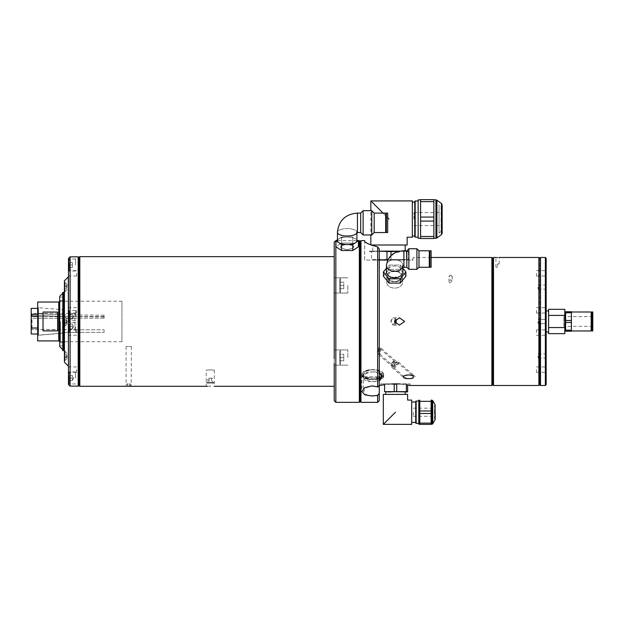 <?xml version="1.0" encoding="UTF-8"?>
<svg xmlns="http://www.w3.org/2000/svg" width="624" height="624" viewBox="0 0 624 624"><rect width="100%" height="100%" fill="white"/><g stroke="black" fill="none" stroke-linecap="round" stroke-linejoin="round"><path stroke-width="0.47" stroke-dasharray="3.12 2.34" d="M37.682 306.891L37.682 336.071A0.811 0.811 0 0 1 38.423 335.26L38.423 307.694L38.423 335.26L62.501 333.224L62.501 309.73L38.423 307.694A0.811 0.811 0 0 1 37.682 306.891L37.682 336.071M59.717 341.734L63.609 341.734M64.42 341.734L121.945 341.734L121.945 301.22L121.945 341.734M59.717 301.22L63.609 301.22M64.42 301.22L121.945 301.22M59.561 341.734L59.561 301.22M58.75 340.922L58.75 302.032M62.501 309.73L62.501 333.224M37.682 340.922L37.682 302.032M57.611 330.892L57.611 312.062L43.033 312.062L43.033 330.892L57.611 330.892L57.611 312.062L57.611 330.892M43.033 312.062L43.033 330.892L43.033 312.062M37.682 334.019L37.682 328.029L37.682 334.019L31.2 334.019L31.2 329.995L32.011 329.527L74.95 329.527L74.95 318.302L74.95 329.768L32.011 329.527L31.2 329.995L31.2 318.061L32.011 318.302L32.011 329.527L32.011 318.302L31.2 318.061L31.2 334.019L31.2 316.056L37.682 316.056L37.682 328.029L31.2 328.029M38.493 315.455L37.682 315.455L37.682 316.056L37.682 315.455L38.493 315.455L38.493 335.221L38.493 315.455L64.42 316.586L38.493 315.455M37.682 335.221L64.42 332.943L65.653 332.374L104.122 332.374L104.122 329.768L104.122 332.374L65.653 332.374L64.42 332.943L37.682 335.221L37.682 315.455L37.682 335.221M74.95 318.302L32.011 318.302L74.95 318.302M74.95 329.768L104.122 329.768L74.95 329.768M31.2 316.056L31.2 312.913L31.2 316.384L32.011 316.618L32.011 313.381L32.011 316.618L31.2 316.384L31.2 308.381M104.122 318.178L74.95 318.178L104.122 318.178L104.122 316.875L104.122 318.178M104.122 316.875L64.42 316.586L104.122 316.875M37.682 328.029L37.682 316.056M37.682 314.371L37.682 308.381L37.682 314.371L37.682 313.771L38.493 313.771L37.682 313.771L37.682 307.702L37.682 314.371L31.2 314.371M38.493 313.771L38.493 307.702L38.493 313.771L64.42 314.902L38.493 313.771M74.95 316.618L32.011 316.618L74.95 316.618L74.95 313.381L74.95 316.618M104.122 316.493L74.95 316.493L104.122 316.493L104.122 315.19L104.122 316.493M104.122 315.19L64.42 314.902L104.122 315.19M59.717 296.361L59.717 346.593M64.584 321.477L64.584 323.177L64.584 321.477M60.528 321.477L60.528 341.125L60.528 321.477M62.798 350.649L62.798 292.313M63.609 350.649L63.609 292.313M59.717 344.167L59.717 345.868L59.717 344.167M64.584 344.167L64.584 345.868L64.584 344.167M59.717 298.795L59.717 300.495L59.717 298.795M64.584 298.795L64.584 300.495L64.584 298.795M62.798 321.477L62.798 349.674L62.798 321.477M59.717 321.477L59.717 301.025L59.717 321.477M210.257 386.17L207.363 386.233M206.934 386.256L206.209 386.295L206.209 370.094M210.257 369.923C205.031 370.11 205.031 370.11 210.257 369.923C205.031 370.11 205.031 370.11 210.257 369.923C215.483 370.11 215.483 370.11 210.257 369.923C215.483 370.11 215.483 370.11 210.257 369.923M334.222 242.237L334.222 358.644M79.81 386.295L79.81 256.659M128.747 386.24C125.299 386.303 125.299 386.303 128.747 386.24C132.202 386.303 132.202 386.303 128.747 386.24M128.747 346.453C125.299 346.609 125.299 346.609 128.747 346.453C125.299 346.609 125.299 346.609 128.747 346.453C132.202 346.609 132.202 346.609 128.747 346.453C132.202 346.609 132.202 346.609 128.747 346.453M79.006 257.127L79.006 385.827M79.006 326.422C79.006 322.99 79.006 322.99 79.006 326.422C79.006 329.854 79.006 329.854 79.006 326.422M79.006 377.98C79.006 374.54 79.006 374.54 79.006 377.98C79.006 381.412 79.006 381.412 79.006 377.98M79.006 264.982C79.006 261.55 79.006 261.55 79.006 264.982C79.006 268.414 79.006 268.414 79.006 264.982M79.006 298.225L79.006 265.34L79.006 298.225M79.006 377.621L79.006 341.632L79.006 377.621M79.006 321.477L79.006 385.663L79.006 321.477M79.006 316.54C79.006 313.1 79.006 313.1 79.006 316.54C79.006 319.972 79.006 319.972 79.006 316.54M79.006 276.799C79.006 273.671 79.006 273.671 79.006 276.799C79.006 279.919 79.006 279.919 79.006 276.799M79.006 366.163C79.006 363.043 79.006 363.043 79.006 366.163C79.006 369.283 79.006 369.283 79.006 366.163M131.422 346.593L131.141 386.287M214.305 370.094L214.305 386.295L213.79 386.264M206.926 383.058L213.587 383.058L206.209 382.637L214.305 382.637L206.209 382.637M213.587 383.058L214.305 382.637M212.597 378.191L209.087 378.191L211.427 378.191L211.427 383.058L212.597 383.058L212.597 378.191L211.427 378.191L211.427 383.058L207.917 383.058L207.917 378.191L209.087 378.191L209.087 383.058L207.917 383.058M212.597 383.058L209.087 383.058L209.087 378.191L207.917 378.191M129.683 386.248L129.683 383.869L127.811 383.869L129.683 383.869L129.683 386.295L127.811 386.295L127.811 383.869L127.811 386.248M129.683 386.295L127.811 386.295M126.875 383.869L127.811 383.869L126.875 383.869L126.875 386.272M130.619 383.869L130.619 386.272M334.222 284.318L334.222 279.458M347.833 285.425L347.833 293.038L347.833 285.425M335.837 402.34L335.837 240.622M347.186 244.397C338.231 245.864 338.231 247.634 347.178 249.709C356.14 247.642 356.14 245.872 347.186 244.397C356.14 245.864 356.14 247.634 347.186 249.709C338.231 247.634 338.231 245.864 347.178 244.397M359.338 240.622L359.338 402.34M360.149 321.477L360.149 401.528L360.149 321.477M347.833 357.536L347.833 349.916L347.833 357.536M334.222 363.503L334.222 400.717M334.222 357.536L334.222 349.916L334.222 357.536M360.149 285.425C360.149 279.911 360.149 279.911 360.149 285.425C360.149 290.94 360.149 290.94 360.149 285.425C360.149 279.911 360.149 279.911 360.149 285.425C360.149 290.94 360.149 290.94 360.149 285.425C360.149 281.057 360.149 281.057 360.149 285.425C360.149 289.793 360.149 289.793 360.149 285.425C360.149 281.057 360.149 281.057 360.149 285.425C360.149 289.793 360.149 289.793 360.149 285.425M360.149 357.536C360.149 352.022 360.149 352.022 360.149 357.536C360.149 363.051 360.149 363.051 360.149 357.536C360.149 352.022 360.149 352.022 360.149 357.536C360.149 363.051 360.149 363.051 360.149 357.536C360.149 353.161 360.149 353.161 360.149 357.536C360.149 361.904 360.149 361.904 360.149 357.536C360.149 353.161 360.149 353.161 360.149 357.536C360.149 361.904 360.149 361.904 360.149 357.536M334.222 281.377C334.222 275.863 334.222 275.863 334.222 281.377C334.222 286.892 334.222 286.892 334.222 281.377C334.222 275.863 334.222 275.863 334.222 281.377C334.222 286.892 334.222 286.892 334.222 281.377M334.222 361.585C334.222 356.07 334.222 356.07 334.222 361.585C334.222 367.099 334.222 367.099 334.222 361.585C334.222 356.07 334.222 356.07 334.222 361.585C334.222 367.099 334.222 367.099 334.222 361.585M334.222 345.665L334.222 297.297L334.222 345.665M334.222 379.868C334.222 386.24 334.222 386.24 334.222 379.868L334.222 367.887L334.222 379.868M334.222 367.887C334.222 372.957 334.222 372.957 334.222 367.887M334.222 269.084C334.222 260.754 334.222 260.754 334.222 269.084C334.222 277.407 334.222 277.407 334.222 269.084C334.222 260.754 334.222 260.754 334.222 269.084C334.222 277.407 334.222 277.407 334.222 269.084M334.222 321.477L334.222 370.851L334.222 321.477M360.688 213.096L360.688 232.541L360.688 219.102L360.688 232.541L357.443 232.541L357.443 213.096M363.121 210.67L363.121 234.975L363.121 218.174L363.121 234.975L371.764 234.975L371.764 210.67L371.764 234.975L371.764 210.67L370.843 210.67L370.843 234.975M356.85 232.69A9.719 3.721 0 0 0 356.905 232.3A9.719 3.721 0 0 0 347.186 228.579A9.719 3.721 0 0 0 337.459 232.3A9.719 3.721 0 0 1 347.186 228.579A9.719 3.721 0 0 1 356.905 232.3A9.719 3.721 0 0 1 347.186 236.02A9.719 3.721 0 0 1 337.459 232.3L337.459 240.786A9.719 3.721 0 0 1 338.762 238.93A9.719 3.721 0 0 1 347.186 237.065A9.719 3.721 0 0 1 356.905 240.786A9.719 3.721 0 0 1 355.602 242.65L352.794 244.507L352.794 250.497L358.41 246.776L358.41 240.786L355.602 242.65A9.719 3.721 0 0 1 347.186 244.507L341.57 244.507L341.57 250.497L352.794 250.497M356.905 232.666L356.905 240.786A9.719 3.721 0 0 0 347.186 237.065L352.794 237.065L352.794 243.056L341.57 243.056L335.954 246.776L341.57 250.497M374.189 232.541L385.671 232.541L385.671 213.096L385.671 232.541L385.671 213.096L374.189 213.096L374.189 232.541L374.189 219.102L374.189 232.541L371.764 234.975M385.671 219.476L385.671 226.169L385.671 219.476M352.794 244.507L347.186 244.507A9.719 3.721 0 0 1 338.762 242.65A9.719 3.721 0 0 1 337.459 240.786A9.719 3.721 0 0 1 338.762 238.93L341.57 237.065L347.186 237.065L341.57 237.065L341.57 243.056L352.794 243.056L352.794 237.065L347.186 237.065A9.719 3.721 0 0 0 338.762 238.93L341.57 237.065L341.57 243.056L335.954 246.776L335.954 240.786L337.459 239.788M341.57 244.507L335.954 240.786M387.691 219.102L387.691 232.541L387.691 219.102L387.691 232.541L386.342 232.541L386.342 213.096L386.342 232.541L386.342 213.096L387.691 213.096L387.691 219.102M360.688 225.303L360.688 216.341L360.688 225.303M387.691 225.303L387.691 216.341L387.691 225.303M386.342 219.476L386.342 226.169L386.342 219.476M340.54 278.538L340.54 292.313A0.811 0.811 0 0 1 339.729 291.502L339.729 279.349L339.729 291.502A0.811 0.811 0 0 0 340.54 292.313L340.54 278.538A0.811 0.811 0 0 0 339.729 279.349A0.811 0.811 0 0 1 340.54 278.538L340.54 292.313L340.54 278.538M343.777 282.165L339.729 282.165L343.777 282.165L339.729 282.165L339.729 288.686L339.729 282.165L339.729 288.686L339.729 282.165L343.777 282.165L343.777 285.425L339.729 285.425L343.777 285.425L343.777 288.686L339.729 288.686L343.777 288.686L343.777 282.165M343.777 285.425L339.729 285.425L343.777 285.425L343.777 288.686L339.729 288.686L343.777 288.686L343.777 285.425M340.54 350.649L340.54 364.424A0.811 0.811 0 0 1 339.729 363.613L339.729 351.46L339.729 363.613A0.811 0.811 0 0 0 340.54 364.424L340.54 350.649A0.811 0.811 0 0 0 339.729 351.46A0.811 0.811 0 0 1 340.54 350.649L340.54 364.424L340.54 350.649M339.729 357.536L339.729 354.276L343.777 354.276L339.729 354.276L339.729 360.789L339.729 354.276L343.777 354.276L339.729 354.276L339.729 360.789L339.729 357.536L343.777 357.536L343.777 354.276L343.777 357.536L339.729 357.536L343.777 357.536L343.777 354.276L343.777 357.536L339.729 357.536M343.777 360.789L339.729 360.789L343.777 360.789L343.777 357.536L343.777 360.789L339.729 360.789L343.777 360.789M372.785 251.152L388.994 251.152L372.785 251.152L372.785 245.567L377.645 246.893L377.645 386.404L373.597 385.889L366.436 387.652L363.472 391.505L366.436 394.813L373.597 396.022L377.645 395.686L377.645 402.34M373.597 379.727A10.124 5.062 180 0 1 363.472 374.665A10.124 5.062 180 0 1 373.597 369.603A10.124 5.062 180 0 1 383.721 374.665A10.124 5.062 180 0 1 373.597 379.727M394.664 281.393C385.71 281.408 385.702 270.988 394.657 271.58C403.603 270.98 403.634 281.401 394.664 281.393M394.664 271.58C385.71 270.988 385.702 281.401 394.657 281.393C403.603 281.416 403.634 270.995 394.664 271.58M450.567 275.09L448.945 276.221L450.567 277.384L452.189 276.221L450.567 275.09M491.891 257.47L491.891 385.484M402.418 267.517A8.229 5.819 0 0 0 402.893 265.567A8.229 5.819 0 0 0 394.664 259.74A8.229 5.819 0 0 0 386.428 265.567L387.652 260.068L411.832 260.068L413.299 258.219L411.832 260.068L379.267 260.068L379.267 321.477L379.267 260.068L364.681 260.068L364.681 241.207L365.586 242.276M413.299 258.219L413.299 257.47L413.299 258.219M395.561 319.114A3.643 2.582 90 0 0 393.596 317.834A3.643 2.582 90 0 0 391.022 321.477A3.643 2.582 90 0 0 393.596 325.127A3.643 2.582 90 0 0 395.561 323.848M394.774 322.928A2.675 1.888 -90 0 1 392.652 324.043A2.675 1.888 -90 0 1 391.295 321.477A2.675 1.888 -90 0 1 392.652 318.911A2.675 1.888 -90 0 1 394.774 320.034M398.494 362.076A3.643 1.287 130.9 0 1 397.082 365.68A3.643 1.287 130.9 0 1 393.721 367.591A3.643 1.287 130.9 0 1 393.643 366.444A3.643 1.287 130.9 0 1 397.355 362.162A3.643 1.287 130.9 0 1 398.494 362.076L414.812 376.21C412.55 374.057 403.439 374.93 405.265 377.59C407.449 379.447 416.668 378.838 414.812 376.21M393.721 367.591L405.265 377.59M393.947 366.499A2.675 0.944 130.9 0 1 393.884 365.656A2.675 0.944 130.9 0 1 396.607 362.513A2.675 0.944 130.9 0 1 397.449 362.458A2.675 0.944 130.9 0 1 396.412 365.095A2.675 0.944 130.9 0 1 393.947 366.499L380.406 354.775L380.195 347.857A2.675 0.944 130.9 0 1 380.671 347.927L397.449 362.458M396.88 362.076A3.643 1.287 130.9 0 0 395.733 362.162A3.643 1.287 130.9 0 0 392.02 366.444A3.643 1.287 130.9 0 0 392.106 367.591A3.643 1.287 130.9 0 0 395.46 365.68A3.643 1.287 130.9 0 0 396.88 362.076L413.197 376.21M392.106 367.591L403.65 377.59M392.324 366.499A2.675 0.944 130.9 0 0 394.789 365.095A2.675 0.944 130.9 0 0 395.827 362.458A2.675 0.944 130.9 0 0 394.984 362.513A2.675 0.944 130.9 0 0 392.27 365.656A2.675 0.944 130.9 0 0 392.324 366.499L378.791 354.775C378.292 354.058 378.222 352.412 378.573 349.838A2.675 0.944 130.9 0 0 379.049 347.927L395.827 362.458M452.189 280.8L450.567 279.677L448.945 281.947L449.756 282.953L452.189 280.8L452.189 276.221M492.695 321.477L492.695 384.673L492.695 321.477M360.961 402.34L360.961 240.622M364.681 240.622L364.681 260.068L379.267 260.068L379.267 248.992L377.645 246.893M366.694 242.986L370.843 244.881M381.857 375.773A10.124 5.062 180 0 0 382.106 374.665A10.124 5.062 180 0 0 371.974 369.603A10.124 5.062 180 0 0 361.85 374.665A10.124 5.062 180 0 0 371.974 379.727A10.124 5.062 180 0 0 381.701 376.085M377.645 386.404L379.267 385.523L379.267 248.992L379.267 260.068L371.553 259.545L371.553 251.675L379.267 251.152L369.548 251.152L379.267 251.152L369.548 251.675L371.553 251.675L371.553 259.545L386.981 259.545L386.981 251.675L379.267 251.152L398.713 251.152L386.981 251.675M388.994 260.068C408.244 260.068 408.244 260.068 388.994 260.068C369.736 260.068 369.736 260.068 388.994 260.068M411.832 260.068L413.299 260.068L411.832 260.068M379.267 400.717L379.267 385.523M379.049 347.927A2.675 0.944 130.9 0 0 378.573 347.857L378.791 354.775M380.671 347.927A2.675 0.944 130.9 0 1 380.195 349.838C379.844 352.412 379.915 354.058 380.406 354.775M392.668 383.869L410.054 383.869L380.89 383.869L392.668 383.869L384.571 384.751L384.571 384.189L384.571 391.646L395.476 391.966L389.392 391.966M407.628 384.977L407.628 384.189L407.628 384.977L399.461 383.932M379.267 380.624L383.721 376.912L379.267 372.239M379.267 393.916L377.645 395.686M539.69 258.281L539.69 384.673L539.69 258.281M540.501 385.484L540.501 257.47M545.36 257.47L545.36 385.484M546.172 384.673L546.172 258.281M546.172 310.362L546.172 313.037L546.172 310.362M536.453 310.362L536.453 313.037L536.453 310.362M546.172 369.634L546.172 372.31L546.172 369.634M536.453 369.634L536.453 372.31L536.453 369.634M546.172 332.6L546.172 329.924L546.172 332.6M536.453 332.6L536.453 329.924L536.453 332.6M546.172 273.32L546.172 275.995L546.172 273.32M536.453 273.32L536.453 275.995L536.453 273.32M546.172 287.048L546.172 289.154L546.172 287.048M538.067 287.048L538.067 289.154L538.067 287.048M538.067 321.477L538.067 323.583L538.067 321.477M546.172 355.914L546.172 358.02L546.172 355.914M538.067 355.914L538.067 358.02L538.067 355.914M546.172 321.477C546.172 312.562 546.172 312.562 546.172 321.477C546.172 330.392 546.172 330.392 546.172 321.477M390.998 251.675L390.998 259.545L386.981 259.545M407.137 244.998L370.843 244.998M388.994 219.071L370.843 200.92L388.994 219.071M383.019 213.096L385.671 215.748M386.264 216.341L387.691 217.768M412.324 200.92L412.324 237.214M414.757 201.404L414.757 236.73M415.163 200.998L415.163 237.136M418.158 238.274L418.158 199.867M420.592 219.071L420.592 238.274L420.592 219.071M433.875 219.071L433.875 238.274L433.875 219.071M442.143 233.321L442.143 206.833L441.121 206.833L441.121 219.071L441.121 206.833L439.062 204.984L439.062 219.071L439.062 204.984M439.062 219.071L439.062 233.158L439.062 219.071M413.946 219.071L413.946 212.589L413.946 219.071M400.054 251.152L408.439 251.152L408.439 251.675L408.439 251.152L388.994 251.152L405.194 251.152L398.713 251.152L408.439 251.675L406.427 251.675L406.427 259.545L406.427 251.675L399.968 251.168M408.439 251.675L408.439 259.545L406.427 259.545L408.439 259.545L408.439 251.675M402.893 267.376L402.893 265.567A8.229 5.819 0 0 1 394.664 271.385A8.229 5.819 0 0 1 386.428 265.567A8.229 5.819 0 0 1 394.664 259.74A8.229 5.819 0 0 1 402.893 265.567L402.113 267.673L403.9 267.267L403.9 250.801L394.508 253.063L387.91 259.545L406.427 259.545L390.998 259.545L390.998 255.528M369.548 251.152L369.548 251.675L369.548 251.152M441.121 219.071L441.121 231.301L441.121 219.071M439.062 233.158L441.121 231.301L442.143 231.301L442.143 204.812M433.875 201.63L433.875 217.066L420.592 217.066L420.592 201.63L433.875 201.63L433.875 199.625M420.592 201.63L420.592 199.625M433.875 221.075L433.875 236.512L420.592 236.512L420.592 221.075L433.875 221.075L433.875 217.066M420.592 221.075L420.592 217.066M420.592 236.512L420.592 238.516L433.875 238.516L433.875 236.512M418.158 219.071L418.158 200.998L418.158 219.071M414.757 219.071L414.757 202.09L414.757 219.071M388.994 244.998L405.194 244.998L388.994 244.998M564.806 325.595L564.806 317.359L564.806 325.595M564.806 333.645L564.806 309.317M564.806 315.401L548.605 315.401L548.605 309.317M548.605 333.645L548.605 310.947L548.605 332.015L548.605 327.561L564.806 327.561M591.911 314.09L591.911 330.01L591.911 314.09M591.193 314.09L591.193 330.01L591.193 314.09M591.193 312L591.193 330.962M571.412 313.271L571.412 330.962L571.412 313.271M565.617 311.758L565.617 331.204L571.412 331.204L571.412 311.758M592.8 312L592.8 330.962M591.911 312L591.911 330.962M563.839 325.689L563.839 316.618L563.839 325.689M592.8 325.689L592.8 316.618L592.8 325.689M565.617 312.757L571.412 312.757M565.617 320.479L571.412 320.479M565.617 322.483L571.412 322.483M565.617 330.197L571.412 330.197M416.91 248.742L416.91 269.318L416.91 248.742L416.91 269.318L408.876 269.318L408.876 248.742L408.876 251.753L408.876 248.742L416.91 248.742L418.969 250.801L418.969 267.267L418.969 250.801L418.969 267.267L416.91 269.318M408.876 248.742L406.817 250.801L406.817 267.267L406.817 250.801L406.817 267.267L403.9 267.267M418.969 250.801L429.296 250.801L429.296 267.267L429.296 250.801L429.296 267.267L418.969 267.267M429.296 264.272L429.296 253.796L429.296 264.272M402.893 268.258L400.273 265.052L400.273 269.342L405.889 276.221L400.273 269.342L389.048 269.342L400.273 269.342L400.273 265.052L389.048 265.052L389.048 269.342L383.432 276.221L389.048 269.342L389.048 265.052L386.428 268.258M402.893 265.567L402.893 271.924A8.229 5.819 0 0 0 394.664 266.105A8.229 5.819 0 0 0 386.428 271.924A8.229 5.819 0 0 1 394.664 266.105A8.229 5.819 0 0 1 402.893 271.924A8.229 5.819 0 0 1 394.664 277.742A8.229 5.819 0 0 1 386.428 271.924L386.428 265.567M431.122 250.801L431.122 267.267L431.122 250.801L431.122 267.267L429.905 267.267L429.905 250.801L429.905 253.211L429.905 250.801L431.122 250.801M406.817 255.598L406.817 263.897L406.817 255.598M431.122 255.598L431.122 263.897L431.122 255.598M429.905 264.272L429.905 253.796L429.905 264.272M386.779 282.524A7.886 5.577 0 0 0 394.664 288.093A7.886 5.577 0 0 0 402.542 282.524L402.542 276.221A7.886 5.577 0 0 0 394.664 270.644A7.886 5.577 0 0 0 386.779 276.221A7.886 5.577 0 0 0 394.664 281.791A7.886 5.577 0 0 0 402.542 276.221A7.886 5.577 0 0 1 394.664 281.791A7.886 5.577 0 0 1 386.779 276.221A7.886 5.577 0 0 1 394.664 270.644A7.886 5.577 0 0 1 402.542 276.221L402.542 282.524A7.886 5.577 0 0 0 394.664 276.947A7.886 5.577 0 0 0 386.779 282.524L386.779 276.221L386.779 282.524A7.886 5.577 0 0 1 394.664 276.947A7.886 5.577 0 0 1 402.542 282.524A7.886 5.577 0 0 1 394.664 288.093A7.886 5.577 0 0 1 386.779 282.524M405.889 271.924L400.273 278.795L400.273 283.093L405.889 276.221L405.889 271.924L400.273 265.052L389.048 265.052L383.432 271.924L383.432 276.221L389.048 283.093L400.273 283.093M400.273 278.795L389.048 278.795L389.048 283.093M389.048 278.795L383.432 271.924M546.172 332.015L546.172 310.947L546.172 332.015M497.562 267.197L495.94 267.197L497.562 267.197L497.562 263.975L497.562 267.197M497.562 257.494C495.472 257.47 495.472 257.47 497.562 257.494C499.652 257.47 499.652 257.47 497.562 257.494M538.879 257.47L538.879 385.484M493.506 385.484L493.506 257.47M497.562 263.975C499.652 263.952 499.652 263.952 497.562 263.975C499.652 263.952 499.652 263.952 497.562 263.975M379.267 373.558A9.719 4.859 180 0 0 371.974 371.912A9.719 4.859 180 0 0 362.255 376.771A9.719 4.859 180 0 0 371.974 381.631A9.719 4.859 180 0 0 379.267 379.985M379.267 376.951A20.608 17.846 180 0 1 364.088 376.74A8.018 4.009 180 0 0 363.956 377.473A8.018 4.009 180 0 0 364.088 378.199A20.608 17.846 0 0 0 379.267 378.409M371.974 369.806A9.719 4.859 180 0 0 362.255 374.665A9.719 4.859 180 0 0 371.974 379.525A9.719 4.859 180 0 0 381.701 374.665A9.719 4.859 180 0 0 371.974 369.806M379.267 378.199L364.088 378.199M364.088 376.74L379.86 376.74M373.597 371.912A9.719 4.859 180 0 1 383.315 376.771A9.719 4.859 180 0 1 373.597 381.631A9.719 4.859 180 0 1 363.878 376.771A9.719 4.859 180 0 1 373.597 371.912M381.482 376.74A8.018 4.009 180 0 1 381.615 377.473A8.018 4.009 180 0 1 381.482 378.199A20.608 17.846 -0 0 1 365.711 378.199A8.018 4.009 180 0 1 365.578 377.473A8.018 4.009 180 0 1 365.711 376.74A20.608 17.846 180 0 0 381.482 376.74L365.711 376.74M373.597 379.525A9.719 4.859 180 0 1 363.878 374.665A9.719 4.859 180 0 1 373.597 369.806A9.719 4.859 180 0 1 383.315 374.665A9.719 4.859 180 0 1 373.597 379.525M365.711 378.199L381.482 378.199M394.29 361.241A2.605 0.92 130.9 0 0 391.771 362.95A2.605 0.92 130.9 0 0 391.1 365.313A2.605 0.92 130.9 0 0 393.619 363.613A2.605 0.92 130.9 0 0 394.29 361.241M392.691 362.341L391.544 363.8L391.544 364.736L393.838 362.755L393.838 361.819L392.691 362.341M383.315 394.399L407.628 394.399M384.571 391.646L407.628 391.966L406.372 391.646L406.372 384.751M389.399 391.966L406.372 391.646M394.22 391.646L394.22 384.189L407.628 384.189L396.724 384.189L396.724 391.646M394.22 384.189L384.571 384.189L391.482 383.932M395.476 391.966L405.194 391.966L395.476 391.966M435.17 418.868L435.17 405.577L435.17 418.868L434.522 418.868L434.522 412.222L434.522 418.868M431.122 413.478L419.78 413.478L419.78 423.127L431.122 423.127L431.122 400.234L431.122 412.222L431.122 401.326L419.78 401.326L419.78 412.222L419.78 400.234L419.78 410.966L431.122 410.966M419.78 413.478L419.78 410.966M418.805 424.211L418.805 400.234M416.13 401.045L416.13 423.4M415.724 401.45L415.724 422.994M411.676 400.07L411.676 424.375M395.476 412.222L383.315 424.375L395.476 412.222M411.676 412.222L411.676 422.425L411.676 412.222M431.122 423.127L431.122 424.375L419.78 424.375L419.78 423.127M431.122 412.222L431.122 424.211L431.122 412.222M434.522 412.222L434.522 405.577L434.522 412.222M432.479 412.222L432.479 421.793L432.479 412.222M432.736 423.813L432.736 400.639M413.299 412.222L413.299 416.278L413.299 412.222M68.468 273.32L68.468 275.995L68.468 273.32M76.573 273.32L76.573 275.995L76.573 273.32M68.468 310.362L68.468 313.037L68.468 310.362M76.573 310.362L76.573 313.037L76.573 310.362M68.468 369.634L68.468 372.31L68.468 369.634M76.573 369.634L76.573 372.31L76.573 369.634M68.468 332.6L68.468 329.924L68.468 332.6M76.573 332.6L76.573 329.924L76.573 332.6M68.468 258.445L68.468 384.517M70.091 386.131L70.091 256.823M78.195 256.823L78.195 386.131M68.468 316.54L68.468 310.541L68.468 316.54M75.598 316.54L75.598 310.541L75.598 316.54M68.468 264.982L68.468 258.983L68.468 264.982M75.598 264.982L75.598 258.983L75.598 264.982M68.468 326.422L68.468 332.42L68.468 326.422M75.598 326.422L75.598 332.42L75.598 326.422M68.468 377.98L68.468 371.982L68.468 377.98M75.598 377.98L75.598 371.982L75.598 377.98M68.468 321.477C68.468 318.88 68.468 318.88 68.468 321.477C68.468 324.082 68.468 324.082 68.468 321.477C68.468 318.88 68.468 318.88 68.468 321.477C68.468 324.082 68.468 324.082 68.468 321.477L68.468 276.916L68.468 321.477M68.468 355.914C68.468 353.309 68.468 353.309 68.468 355.914C68.468 358.519 68.468 358.519 68.468 355.914M68.468 287.048C68.468 284.443 68.468 284.443 68.468 287.048C68.468 289.645 68.468 289.645 68.468 287.048M68.468 330.392C68.468 326.96 68.468 326.96 68.468 330.392C68.468 333.824 68.468 333.824 68.468 330.392M68.468 354.744C68.468 351.304 68.468 351.304 68.468 354.744C68.468 358.176 68.468 358.176 68.468 354.744M68.468 345.829C68.468 342.397 68.468 342.397 68.468 345.829C68.468 349.261 68.468 349.261 68.468 345.829M68.468 312.569C68.468 309.13 68.468 309.13 68.468 312.569C68.468 316.001 68.468 316.001 68.468 312.569M68.468 288.218C68.468 284.786 68.468 284.786 68.468 288.218C68.468 291.65 68.468 291.65 68.468 288.218M68.468 297.133C68.468 293.693 68.468 293.693 68.468 297.133C68.468 300.565 68.468 300.565 68.468 297.133M64.42 280.808L64.42 362.154M67.01 321.477L67.01 324.074L67.01 321.477M68.305 366.038L68.305 276.916M64.42 355.914L64.42 350.727L64.42 357.552L64.42 354.276L64.42 355.914L66.362 355.914L66.362 357.552L64.42 357.552L66.362 357.552L66.362 355.914L64.42 355.914M67.01 355.914L67.01 358.504L67.01 355.914M64.42 287.048L64.42 281.861L64.42 288.686L64.42 285.41L64.42 287.048L66.362 287.048L64.42 287.048M67.01 287.048L67.01 284.45L67.01 287.048M64.42 321.477L64.42 347.162L64.42 321.477M69.763 310.861L69.763 322.21L69.763 310.861A0.647 0.647 0 0 0 69.116 311.516L69.116 321.563L69.116 311.516M69.763 322.21A0.647 0.647 0 0 1 69.116 321.563M69.116 316.54L69.116 318.981L72.361 318.981L69.116 318.981L69.116 314.09L69.116 316.54L72.361 316.54L72.361 318.981L72.361 314.09L69.116 314.09L72.361 314.09L72.361 316.54L69.116 316.54M72.361 314.09L72.361 318.981L73.772 316.54L72.361 314.09L72.361 318.981M64.99 291.665L64.99 282.43L64.99 291.665L64.42 291.665L64.42 282.43L64.42 291.665M64.99 282.43L64.42 282.43M66.362 288.686L64.42 288.686L66.362 288.686L66.362 287.048L66.362 288.686M66.362 286.229L66.362 287.048L66.362 285.41L64.42 285.41L66.362 285.41L66.362 286.229M69.763 372.31L69.763 383.651L69.763 372.31A0.647 0.647 0 0 0 69.116 372.957L69.116 383.003L69.116 372.957M69.763 383.651A0.647 0.647 0 0 1 69.116 383.003M69.116 377.98L69.116 380.429L72.361 380.429L69.116 380.429L69.116 375.531L69.116 377.98L72.361 377.98L72.361 380.429L72.361 375.531L69.116 375.531L72.361 375.531L72.361 377.98L69.116 377.98M72.361 375.531L72.361 380.429L73.772 377.98L72.361 375.531L72.361 380.429M69.763 320.752L69.763 332.093L69.763 320.752A0.647 0.647 0 0 0 69.116 321.399L69.116 331.445L69.116 321.399M69.763 332.093A0.647 0.647 0 0 1 69.116 331.445M69.116 326.422L69.116 328.871L72.361 328.871L69.116 328.871L69.116 323.973L69.116 326.422L72.361 326.422L72.361 328.871L72.361 323.973L69.116 323.973L72.361 323.973L72.361 326.422L69.116 326.422M72.361 323.973L72.361 328.871L73.772 326.422L72.361 323.973L72.361 328.871M69.763 259.311L69.763 270.652L69.763 259.311A0.647 0.647 0 0 0 69.116 259.958L69.116 270.005L69.116 259.958M69.763 270.652A0.647 0.647 0 0 1 69.116 270.005M69.116 264.982L69.116 267.431L72.361 267.431L69.116 267.431L69.116 262.532L69.116 264.982L72.361 264.982L72.361 267.431L72.361 264.982L69.116 264.982M72.361 262.532L69.116 262.532L72.361 262.532L72.361 264.982L72.361 263.757M64.99 321.477L64.99 326.095L64.99 321.477M64.42 322.421L64.42 319.589L64.42 323.372L64.42 322.421L66.362 322.421L66.362 320.533L64.42 320.533L64.42 319.589L64.42 320.533L66.362 320.533L66.362 322.421L64.42 322.421L66.362 322.421L66.362 323.372L64.42 323.372L66.362 323.372L66.362 322.421L64.42 322.421M66.362 319.589L64.42 319.589L66.362 319.589L66.362 320.533L66.362 319.589L66.362 320.533L64.42 320.533L66.362 320.533L66.362 322.421L66.362 319.589M66.362 321.477L66.362 323.115L66.362 321.477M64.99 351.296L64.99 360.532L64.99 351.296L64.42 351.296L64.42 360.532L64.42 351.296M64.99 360.532L64.42 360.532M66.362 354.276L64.42 354.276L66.362 354.276L66.362 357.552L66.362 354.276L67.306 355.914L66.362 357.552M66.362 323.372L66.362 322.421L66.362 323.372M435.942 238.274L435.942 199.867M436.894 237.962L436.894 200.179M441.472 234.632L441.472 203.502M403.9 264.857L403.9 250.801L403.9 264.857M435.061 419.773L435.061 404.672M432.034 424.211L432.034 400.234M37.682 307.702L38.493 307.702M74.95 313.381L32.011 313.381L31.2 312.913M63.609 323.177L64.42 323.177M60.528 341.125L59.717 341.936M63.609 345.868L59.717 345.868M63.609 300.495L59.717 300.495M64.42 319.777L63.609 319.777M63.609 297.094L59.717 297.094M63.609 342.467L59.717 342.467M60.528 301.829L59.717 301.025M126.079 346.593L126.079 386.295M347.833 293.038L334.222 293.038L347.833 293.038M356.905 240.622L336.211 240.622M347.833 365.149L334.222 365.149L347.833 365.149M347.833 349.916L334.222 349.916L347.833 349.916M347.833 277.813L334.222 277.813L347.833 277.813M356.905 232.3L356.78 232.744L357.443 232.541L356.78 232.744M374.189 213.096L371.764 210.67M360.688 232.541L363.121 234.975M386.342 229.304L385.671 229.304M386.342 216.341L385.671 216.341M363.472 374.665L363.472 391.505M431.122 257.47L413.299 257.47M393.596 325.127L399.422 325.127M393.884 365.656L393.643 366.444M396.607 362.513L397.355 362.162M448.945 281.947L448.945 276.221M361.85 374.665L361.85 391.505M382.106 374.665L382.106 376.912M392.27 365.656L392.02 366.444M394.984 362.513L395.733 362.162M380.89 383.869L380.89 385.484M410.054 383.869L410.054 385.484M393.596 317.834L399.422 317.834M383.721 374.665L383.721 376.912M536.453 313.037L546.172 313.037M536.453 372.31L546.172 372.31M536.453 335.267L546.172 335.267M536.453 275.995L546.172 275.995M538.067 289.154L546.172 289.154M538.067 323.583L546.172 323.583L538.067 323.583M538.067 358.02L546.172 358.02M538.067 319.371L546.172 319.371L538.067 319.371M538.067 353.808L546.172 353.808M538.067 284.942L546.172 284.942M536.453 270.652L546.172 270.652M536.453 329.924L546.172 329.924M536.453 366.959L546.172 366.959M536.453 307.687L546.172 307.687M413.946 212.589L439.062 212.589M413.946 225.553L439.062 225.553M592.8 326.344L565.617 326.344M564.806 326.344L563.839 326.344M592.8 316.618L565.617 316.618M564.806 316.618L563.839 316.618M429.296 263.897L429.905 263.897M429.296 254.171L429.905 254.171M406.817 250.801L403.9 250.801M406.817 267.267L408.876 269.318M495.94 267.197L495.94 257.47M499.177 263.952L499.177 257.47M362.255 374.665L362.255 376.771M381.701 374.665L381.701 375.437M363.878 374.665L363.878 376.771M383.315 374.665L383.315 376.771M434.522 405.577L435.17 405.577M432.479 402.659L432.744 403.634M413.299 416.278L432.744 416.278M413.299 408.174L432.744 408.174M432.479 421.793L432.744 420.81M76.573 275.995L68.468 275.995M76.573 313.037L68.468 313.037M76.573 372.31L68.468 372.31M76.573 335.267L68.468 335.267M75.598 322.53L68.468 322.53M75.598 270.98L68.468 270.98M75.598 332.42L68.468 332.42M75.598 383.971L68.468 383.971M75.598 371.982L68.468 371.982M75.598 320.424L68.468 320.424M75.598 258.983L68.468 258.983M75.598 310.541L68.468 310.541M76.573 329.924L68.468 329.924M76.573 366.959L68.468 366.959M76.573 307.687L68.468 307.687M76.573 270.652L68.468 270.652M67.01 324.074L64.42 326.664L67.01 324.074M67.01 358.504L64.42 361.101M67.01 289.637L64.42 292.227M67.01 284.45L64.42 281.861M67.01 318.887L64.42 316.298L67.01 318.887M67.01 353.324L64.42 350.727M64.99 326.095L64.42 326.095L64.99 326.095M64.99 316.859L64.42 316.859L64.99 316.859M67.306 321.477L66.362 319.839L67.306 321.477L66.362 323.115L67.306 321.477"/><path stroke-width="0.94" d="M57.611 312.062L57.611 330.892L43.033 330.892L43.033 312.062L57.611 312.062M58.75 340.922L58.75 302.032L37.682 302.032L37.682 340.922L58.75 340.922L59.717 341.734M58.75 302.032L59.561 301.22L59.561 341.734M63.609 341.734L64.42 341.734M63.609 301.22L64.42 301.22M37.682 316.056L31.2 316.056L31.2 334.019L37.682 334.019M37.682 328.029L31.2 328.029M37.682 308.381L31.2 308.381L31.2 314.371L37.682 314.371M31.2 314.371L31.2 316.056M62.798 349.674L59.717 346.593L59.717 296.361L62.798 293.288M62.798 292.313L62.798 350.649L63.609 350.649L63.609 292.313L62.798 292.313M207.363 386.233L206.934 386.256M210.257 386.17C205.031 386.311 205.031 386.311 210.257 386.17C215.483 386.311 215.483 386.311 210.257 386.17C215.483 386.311 215.483 386.311 210.257 386.17M79.81 256.659L79.81 386.295L79.006 385.827L79.006 257.127L79.81 256.659L334.222 256.659M128.747 386.24C125.299 386.303 125.299 386.303 128.747 386.24C132.202 386.303 132.202 386.303 128.747 386.24M131.141 386.287L126.875 386.272M130.619 386.295L126.875 386.295M334.222 358.644L334.222 242.237L335.837 240.622L335.837 402.34L359.338 402.34L359.338 240.622L356.905 240.622M377.645 246.893L379.267 248.992L379.267 386.318L377.645 386.935L377.645 246.893C369.385 244.624 365.063 242.728 364.681 241.207L364.681 240.622L360.961 240.622L360.149 241.433L360.149 401.528L360.149 241.433L359.338 240.622M334.222 279.458L334.222 284.318M335.837 402.34L334.222 400.717L334.222 363.503M363.121 210.67L360.688 213.096L357.443 213.096L357.443 232.541L360.688 232.541L360.688 213.096L363.121 210.67L363.121 234.975L371.764 234.975L371.764 210.67L363.121 210.67L370.843 210.67L370.843 200.92L383.019 213.096M356.85 232.69A9.719 3.721 0 0 1 346.671 236.02A9.719 3.721 0 0 1 337.459 232.3L337.459 240.786A9.719 3.721 0 0 0 338.762 242.65A9.719 3.721 0 0 0 347.186 244.507A9.719 3.721 0 0 0 355.602 242.65A9.719 3.721 0 0 0 356.905 240.786L356.905 232.666M374.189 213.096L385.671 213.096L385.671 232.541L374.189 232.541L374.189 213.096L371.764 210.67M347.186 244.507L352.794 244.507L358.41 240.786L358.41 246.776L352.794 250.497L341.57 250.497L335.954 246.776L335.954 240.786L341.57 244.507L347.186 244.507M352.794 244.507L352.794 250.497M341.57 244.507L341.57 250.497M337.459 239.788L335.954 240.786M387.691 226.543L387.691 213.096L386.342 213.096L386.342 232.541L387.691 232.541L387.691 226.543M495.94 257.47L493.506 257.47L493.506 385.484L492.695 384.673L492.695 258.281L492.695 384.673L491.891 385.484L491.891 257.47L431.122 257.47M379.267 260.068L387.652 260.068L387.91 259.545L379.267 260.068M394.368 321.477L399.422 317.834L404.68 321.477L399.422 325.127L394.368 321.477M395.561 323.848A3.643 2.582 90 0 0 396.178 321.477A3.643 2.582 90 0 0 395.561 319.114M394.774 320.034A2.675 1.888 -90 0 1 395.078 321.477A2.675 1.888 -90 0 1 394.774 322.928M413.197 376.21C415.061 378.838 405.826 379.447 403.65 377.59C401.809 374.938 410.927 374.049 413.197 376.21M360.961 240.622L360.961 402.34L360.149 401.528L359.338 402.34M365.586 242.276L366.694 242.986M370.843 200.92L412.324 200.92L412.324 237.214L407.137 237.214L407.137 244.998L371.155 244.998L372.785 245.567L372.785 244.998M379.267 386.318L379.267 400.717L377.645 402.34L377.645 395.32L371.974 396.022L364.814 394.813L361.85 391.505L364.814 387.652L371.974 385.889L377.645 386.935M379.267 373.058L382.106 376.912L379.267 380.094M377.645 395.32L379.267 393.346M389.392 391.966L384.571 391.646L384.571 384.751L379.267 385.484M398.276 383.869L392.668 383.869C377.348 385.757 377.348 385.757 392.668 383.869L398.276 383.869C413.595 385.757 413.595 385.757 398.276 383.869L399.461 383.932M491.891 385.484L410.054 385.484L407.628 384.977L407.628 391.646L384.571 391.646M539.69 321.477L539.69 384.673L539.69 321.477M540.501 257.47L540.501 385.484L545.36 385.484L545.36 257.47L540.501 257.47L539.69 258.281L538.879 257.47L499.177 257.47M545.36 257.47L546.172 258.281L546.172 384.673L545.36 385.484M390.998 255.528L390.998 251.675L379.267 251.152L400.054 251.152M385.671 215.748L386.264 216.341M387.691 217.768L388.994 219.071M414.757 236.73L414.757 201.404L415.163 200.998L415.163 237.136L414.757 236.73M420.592 199.867L418.158 199.867L418.158 238.274L420.592 238.274M433.875 199.625L420.592 199.625L433.875 199.625L433.875 201.63L420.592 201.63L420.592 236.512L433.875 236.512L433.875 238.516L420.592 238.516L420.592 236.512M420.592 217.066L433.875 217.066L433.875 221.075L420.592 221.075M442.143 206.833L442.143 233.321L441.472 234.632L436.894 237.962L436.894 200.179L441.472 203.502L441.472 234.632M390.998 251.675L399.968 251.168M386.981 251.675L386.981 259.545M441.472 203.502L442.143 204.812L442.143 231.301M420.592 199.625L420.592 201.63M433.875 236.512L433.875 221.075M433.875 217.066L433.875 201.63M564.806 315.401L548.605 315.401L548.605 309.317L564.806 309.317L564.806 333.645L548.605 333.645L548.605 315.401L548.605 327.561L564.806 327.561M571.412 330.962L591.193 330.962L591.193 312L571.412 312M592.8 313.271L592.8 312L591.911 312L591.911 330.962L592.8 330.962L592.8 313.271M565.617 330.197L565.617 312.757L571.412 312.757L571.412 331.204L565.617 331.204L565.617 330.197L571.412 330.197M565.617 320.479L571.412 320.479M565.617 312.757L565.617 311.758L571.412 311.758L571.412 312.757M565.617 311.758L571.412 311.758M565.617 322.483L571.412 322.483M418.969 267.267L418.969 250.801L429.296 250.801L429.296 267.267L418.969 267.267L416.91 269.318L416.91 248.742L408.876 248.742L408.876 269.318L406.817 267.267L406.817 250.801L408.876 248.742M402.418 267.517A8.229 5.819 0 0 1 393.26 271.3A8.229 5.819 0 0 1 386.428 265.567L386.428 271.924A8.229 5.819 0 0 0 394.664 277.742A8.229 5.819 0 0 0 402.893 271.924L402.893 267.376M386.428 268.258L383.432 271.924L389.048 278.795L400.273 278.795L405.889 271.924L402.893 268.258M405.889 271.924L405.889 276.221L400.273 283.093L389.048 283.093L383.432 276.221L383.432 271.924M389.048 278.795L389.048 283.093M400.273 278.795L400.273 283.093M431.122 264.857L431.122 250.801L429.905 250.801L429.905 267.267L431.122 267.267L431.122 264.857M546.172 332.015L548.605 332.015M546.172 310.947L548.605 310.947M497.562 257.494C495.472 257.47 495.472 257.47 497.562 257.494C499.652 257.47 499.652 257.47 497.562 257.494L496.938 257.494M540.501 385.484L539.69 384.673L538.879 385.484L538.879 257.47M379.267 379.985A9.719 4.859 180 0 0 381.701 376.771A9.719 4.859 180 0 0 379.267 373.558M379.267 378.409A20.608 17.846 0 0 0 379.86 378.199A8.018 4.009 180 0 0 380 377.473A8.018 4.009 180 0 0 379.86 376.74A20.608 17.846 180 0 1 379.267 376.951M379.86 378.199L379.267 378.199M407.628 384.977L407.628 391.966L396.724 391.646L396.724 384.189L394.22 384.189L394.22 391.646L389.399 391.966M396.724 391.646L394.22 391.646M406.372 384.751L406.372 391.646M391.482 383.932L394.22 384.189M435.17 412.222L435.17 419.367L435.17 412.222M431.122 400.234L431.122 410.966L419.78 410.966L419.78 401.326L431.122 401.326L431.122 400.07L432.034 400.234L432.034 424.211L432.736 423.813L432.736 400.639L435.061 404.672L435.061 419.773L432.736 423.813M419.78 400.234L419.78 401.326L419.78 400.234L418.805 400.234L418.805 424.211L419.78 424.211M416.13 401.045L415.724 401.45L415.724 422.994L416.13 423.4L416.13 401.045L418.805 401.045M411.676 412.222L411.676 400.07L407.628 400.07L407.628 394.399L383.315 394.399L383.315 424.375L411.676 424.375L411.676 412.222M395.476 412.222L383.315 424.375L395.476 412.222M419.78 410.966L419.78 413.478L431.122 413.478L431.122 423.127L419.78 423.127L419.78 413.478M431.122 410.966L431.122 413.478M419.78 423.127L419.78 424.375L431.122 424.375L431.122 423.127M70.091 386.131L68.468 384.517L68.468 258.445L70.091 256.823L70.091 386.131L78.195 386.131L78.195 256.823L70.091 256.823M68.305 366.038L64.42 362.154L64.42 280.808L68.305 276.916L68.468 366.038M433.875 199.867L435.942 199.867L435.942 238.274L436.894 237.962M386.428 265.567C387.816 256.199 393.635 251.277 403.9 250.801L403.9 267.267L402.113 267.673L402.893 265.567M64.42 323.177L63.609 323.177M64.42 345.868L63.609 345.868M64.42 300.495L63.609 300.495M64.42 297.094L63.609 297.094M64.42 342.467L63.609 342.467M64.42 319.777L63.609 319.777M334.222 386.295L214.305 386.295M206.209 386.295L131.422 386.295M126.079 386.295L79.81 386.295M356.78 232.744L357.443 232.541L356.78 232.744L356.905 232.3M337.459 232.3C338.731 220.545 345.392 214.149 357.443 213.096C345.392 214.149 338.731 220.545 337.459 232.3M360.688 213.096L357.443 213.096M374.189 232.541L371.764 234.975M360.688 232.541L363.121 234.975M386.342 229.304L385.671 229.304M386.342 216.341L385.671 216.341M493.506 257.47L492.695 258.281L491.891 257.47M377.645 402.34L360.961 402.34M370.843 244.881L370.843 234.975M414.757 236.051L412.324 236.051M418.158 237.136L415.163 237.136M433.875 238.274L435.942 238.274M435.942 199.867L436.894 200.179M418.158 200.998L415.163 200.998M414.757 202.09L412.324 202.09M405.194 250.801L405.194 244.998M591.911 312.952L591.193 312.952M565.617 326.344L564.806 326.344M565.617 316.618L564.806 316.618M591.911 330.01L591.193 330.01M406.817 250.801L403.9 250.801M418.969 250.801L416.91 248.742M406.817 267.267L403.9 267.267M416.91 269.318L408.876 269.318M429.905 263.897L429.296 263.897M429.905 254.171L429.296 254.171M538.879 385.484L493.506 385.484M381.701 375.437L381.701 376.771M385.749 391.966L385.749 394.399M405.194 391.966L405.194 394.399M435.061 404.672L435.17 405.077M432.034 400.234L432.736 400.639M415.724 402.02L411.676 402.02M415.724 422.425L411.676 422.425M418.805 423.4L416.13 423.4M431.122 424.211L432.034 424.211M435.061 419.773L435.17 419.367M79.006 257.291L78.195 256.823M79.006 385.663L78.195 386.131"/></g></svg>
